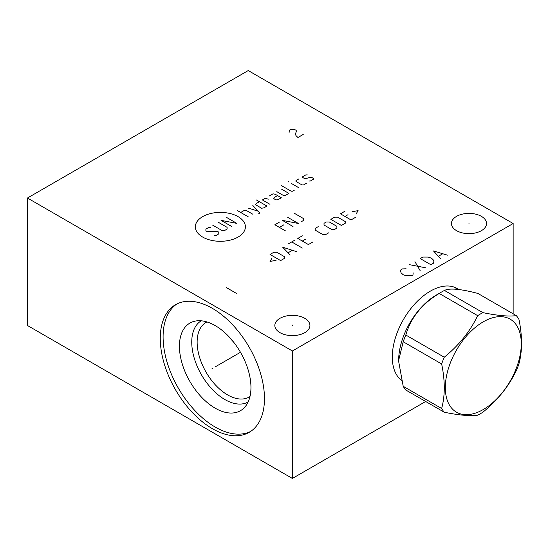 <?xml version="1.0" encoding="UTF-8"?>
<svg xmlns="http://www.w3.org/2000/svg" width="549" height="549" viewBox="0 0 549 549"><rect width="100%" height="100%" fill="white"/><g stroke="black" fill="none" stroke-linecap="round" stroke-linejoin="round"><path stroke-width="0.82" d="M513.143 313.802L513.143 223.512L248.223 70.56L27.45 198.024L27.45 325.488L292.377 478.44L425.667 401.484M292.377 478.44L292.377 350.976L513.143 223.512M401.456 380.306A53.768 31.039 -60 0 1 392.295 357.022A53.768 31.039 -60 0 1 415.277 303.425A53.768 31.039 -60 0 1 456.439 288.095A53.768 31.039 -60 0 1 458.786 289.543M27.45 198.024L292.377 350.976M264.467 398.595A73.683 42.541 60 0 1 249.212 432.324A73.683 42.541 60 0 1 192.431 412.587A73.683 42.541 60 0 1 160.267 338.431A73.683 42.541 60 0 1 175.529 304.702A73.683 42.541 60 0 1 232.309 324.445A73.683 42.541 60 0 1 264.467 398.595M481.398 216.354A17.547 10.129 180 0 1 486.538 223.512A17.547 10.129 180 0 1 475.709 232.872A17.547 10.129 180 0 1 456.583 230.676A17.547 10.129 180 0 1 451.443 223.512A17.547 10.129 180 0 1 462.279 214.158A17.547 10.129 180 0 1 481.398 216.354M304.784 318.317A17.547 10.129 180 0 1 309.924 325.482A17.547 10.129 180 0 1 299.088 334.842A17.547 10.129 180 0 1 279.969 332.646A17.547 10.129 180 0 1 274.829 325.482A17.547 10.129 180 0 1 285.658 316.121A17.547 10.129 180 0 1 304.784 318.317M226.833 334.554L233.929 342.521M206.946 321.934A43.083 24.877 -120 0 0 206.06 322.407A43.083 24.877 -120 0 0 197.139 342.13A43.083 24.877 60 0 0 215.942 385.487A43.083 24.877 60 0 0 249.143 397.03A43.083 24.877 60 0 0 249.994 396.502M248.114 402.026A46.898 27.079 60 0 1 212.058 389.159A46.898 27.079 60 0 1 191.745 342.13A46.898 27.079 -120 0 1 201.222 320.801M250.955 387.532A50.577 29.2 -120 0 0 231.959 340.085A50.577 29.2 -120 0 0 195.156 321.11A50.577 29.2 -120 0 0 179.427 346.234A50.577 29.2 60 0 0 204.715 400.317A50.577 29.2 60 0 0 244.813 407.125A50.577 29.2 60 0 0 250.955 387.532M176.963 303.933A73.683 42.541 -120 0 0 163.094 336.805A73.683 42.541 60 0 0 194.332 409.973A73.683 42.541 60 0 0 250.598 431.466M403.199 341.759L441.65 363.96C445.136 380.821 445.136 395.664 441.65 408.497A61.069 35.26 120 0 0 444.265 412.224C458.889 415.229 470.026 416.224 477.671 415.202A61.069 35.26 120 0 0 480.286 413.788A61.069 35.26 120 0 0 482.907 412.182C497.524 400.345 508.662 386.496 516.307 370.63A61.069 35.26 120 0 0 518.929 363.891C522.415 351.051 522.415 336.208 518.929 319.346A61.069 35.26 120 0 0 516.307 315.627L477.856 293.427C460.632 288.918 449.501 287.923 444.45 290.442A61.069 35.26 120 0 0 441.835 291.862A61.069 35.26 -60 0 0 439.221 293.461C421.996 303.796 410.865 317.651 405.814 335.02A61.069 35.26 -60 0 0 403.199 341.759L398.656 360.384A53.39 30.826 -60 0 1 436.407 294.998L441.835 291.862L436.407 294.998M444.265 412.224L405.814 390.023A61.069 35.26 -60 0 1 403.199 386.297L441.65 408.497M398.656 361.407L403.199 386.297M405.814 335.02L444.265 357.221A61.069 35.26 120 0 0 441.65 363.96M439.221 293.461L477.671 315.661C470.026 331.527 458.889 345.376 444.265 357.221M444.45 290.442L482.907 312.642A61.069 35.26 120 0 0 480.286 314.062A61.069 35.26 120 0 0 477.671 315.661M516.307 315.627C508.662 316.643 497.524 315.648 482.907 312.642M483.298 409.506A53.699 31.005 120 0 0 521.269 343.736A53.699 31.005 120 0 0 483.298 321.81A53.699 31.005 120 0 0 445.321 387.58A53.699 31.005 120 0 0 483.298 409.506M468.99 223.93L468.99 223.1M292.377 325.9L292.377 325.063M202.67 216.629A25.028 14.452 0 0 0 202.67 237.065A25.028 14.452 0 0 0 238.067 237.065A25.028 14.452 0 0 0 238.067 216.629A25.028 14.452 0 0 0 202.67 216.629M210.439 227.341L208.922 227.341L205.896 229.084L205.896 230.834L207.412 231.705L217.246 231.273L218.763 232.145L218.763 233.895L215.736 235.645L214.22 235.645M218.008 222.098L227.087 227.341L227.087 229.084L224.816 230.395L221.789 230.395L212.71 225.152M231.63 226.463L221.034 220.348L236.928 223.409L226.332 217.287M248.285 216.848L237.69 210.734M252.828 214.227L246.014 210.294L244.497 210.294L240.716 212.484M258.373 213.938L259.89 213.06L252.828 205.491M248.285 208.112L258.126 211.166M259.382 201.703L256.356 203.446L255.601 204.763L261.653 208.256L263.925 207.817L266.951 206.074L256.356 199.953M268.214 199.225L265.442 198.203L262.415 199.953L269.984 204.324M277.554 195.581L274.521 197.331L273.766 198.642L276.037 199.953L278.309 199.513L281.335 197.77L275.282 194.271L273.011 193.831L269.223 196.02M276.792 191.649L283.607 195.581L285.123 195.581L288.904 193.399L281.335 189.028M281.335 185.535L291.176 191.21L292.692 191.21L294.202 190.338M298.745 187.717L291.176 183.345M288.904 182.035L288.15 181.595L288.904 182.035M298.999 178.83L295.973 180.58L295.973 181.451L302.025 184.951L303.542 184.951L306.568 183.201M308.84 181.019L310.35 181.019L313.376 179.269L313.376 178.391L311.111 177.08L305.052 178.83L302.78 177.519L302.78 176.648L305.807 174.898L307.323 174.898M279.393 222.139L274.85 224.761L285.446 230.875M283.936 224.761L279.393 227.382M287.717 217.329L298.32 223.45L282.419 220.389L293.015 226.511M301.346 221.7L303.618 220.389L303.618 218.639L294.532 213.396M272.05 257.961L270.033 261.454L276.085 260.288M280.628 260.583L284.416 258.394L284.416 256.651L276.847 252.279L273.821 252.279L270.033 254.462L280.628 260.583M296.275 251.552L282.646 247.18L290.215 255.045M288.198 252.712L292.233 250.385M302.327 248.052L291.732 241.937M288.705 243.681L294.758 240.188M302.327 235.816L297.784 238.438L308.387 244.559L312.923 241.937M305.354 239.316L302.327 241.059M318.221 226.641L315.195 228.391L315.195 230.134L322.764 234.505L325.79 234.505L328.824 232.755M331.596 229.407L334.622 229.407L336.894 228.096L336.894 226.346L329.325 221.981L326.298 221.981L324.027 223.292L324.027 225.035L331.596 229.407M341.437 225.474L345.218 223.292L345.218 221.542L337.649 217.171L334.622 217.171L330.841 219.353L341.437 225.474M344.971 211.2L340.428 213.822L351.024 219.936L355.567 217.315M347.997 214.693L344.971 216.443M356.068 214.11L358.085 210.617L352.033 211.784M226.408 287.601L237.003 293.722M303.233 134.443L297.935 137.504L295.952 135.589L295.513 133.805L296.391 131.259L296.172 130.367L294.408 129.344L290.654 129.475L289.33 130.237L289.11 132.405M406.116 268.79L402.362 268.914L401.038 269.683L400.598 270.959L401.038 272.743L403.028 274.651L406.335 275.797L411.633 275.797L412.958 275.035L413.177 272.867M409.65 264.707L425.544 267.768M420.246 270.829L414.948 261.653M420.246 258.593L430.841 264.707L433.49 263.184L433.93 261.907L433.49 260.123L431.507 258.208L428.193 257.062L422.895 257.062L420.246 258.593M447.401 255.148L433.49 250.941L440.778 258.977M438.569 256.17L442.542 253.878M212.731 368.304L212.003 368.722L212.731 368.304M215.194 366.883L240.483 352.28M458.765 289.536A53.761 31.039 120 0 0 457.125 288.465A53.761 31.039 120 0 0 456.782 288.28M457.125 288.465L456.439 288.095M400.441 379.469L401.374 380.011M453.831 286.997L458.092 289.46"/></g></svg>
